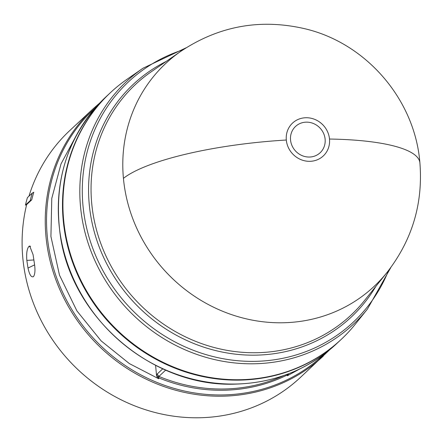 <?xml version="1.0" encoding="UTF-8"?>
<svg xmlns="http://www.w3.org/2000/svg" width="442" height="442" viewBox="0 0 442 442"><rect width="100%" height="100%" fill="white"/><g stroke="black" fill="none" stroke-linecap="round" stroke-linejoin="round"><path stroke-width="0.66" d="M180.789 51.327L180.789 51.327A152.578 142.164 47 0 0 123.428 178.347A152.578 142.164 47 0 0 229.426 313.875A152.578 142.164 47 0 0 386.932 272.559A152.578 142.164 47 0 0 386.96 272.532L364.324 300.753A157.844 147.07 47 0 1 257.399 352.71A157.844 147.07 47 0 1 91.709 203.32A157.844 147.07 47 0 1 151.048 71.919L180.789 51.327C219.166 25.807 260.78 18.337 305.637 28.923C366.959 43.681 414.994 100.113 419.9 162.833A152.788 35.41 -5.3 0 0 329.5 139.031A22.498 20.962 -133 0 1 309.93 161.324A22.498 20.962 -133 0 1 286.311 140.031A22.498 20.962 -133 0 1 305.886 117.738A22.498 20.962 -133 0 1 329.5 139.031M306.218 122.152A18.012 16.785 -133 0 1 325.124 139.197A18.012 16.785 -133 0 1 309.455 157.043A18.012 16.785 -133 0 1 290.549 139.998A18.012 16.785 -133 0 1 306.218 122.152M288.245 373.921L287.753 374.109M287.72 374.175L287.422 374.915L288.477 374.457L287.306 375.788L300.118 368.772M63.626 219.823A168.921 157.396 47 0 0 180.999 369.877A168.921 157.396 47 0 0 355.385 324.102L367.429 309.08A166.12 154.783 47 0 1 254.896 363.76A166.12 154.783 47 0 1 80.51 206.53A166.12 154.783 47 0 1 142.959 68.239L127.13 79.195A168.921 157.396 47 0 0 63.626 219.823M110.389 92.704A168.921 157.396 47 0 0 110.174 92.903A168.921 157.396 47 0 0 77.963 275.504A168.921 157.396 47 0 0 240.525 380.098A168.921 157.396 47 0 0 340.517 340.053A168.921 157.396 47 0 0 340.732 339.854M287.306 375.788L287.422 374.915A164.269 153.059 -133 0 1 224.398 390.231A164.269 153.059 -133 0 1 158.811 377.888L158.91 376.424A163.474 152.319 47 0 0 224.84 388.982A163.474 152.319 47 0 0 283.659 375.595M26.658 204.569L25.426 205.105A170.015 158.407 47 0 1 27.421 197.607L32.2 193.154L33.791 192.253A168.921 157.396 47 0 0 31.725 199.85L26.658 204.569A168.921 157.396 47 0 0 200.132 417.745A168.921 157.396 47 0 0 300.129 377.695L329.616 349.843M323.273 356.119A168.921 157.396 47 0 1 223.282 396.17A168.921 157.396 47 0 1 60.72 291.576A168.921 157.396 47 0 1 92.93 108.975L69.781 130.55A168.921 157.396 47 0 0 28.973 196.16M30.526 246.371L28.846 246.476C26.956 248.863 26.293 253.509 26.84 260.41L28.001 268.056C29.47 274.758 31.277 277.615 33.415 276.631L33.089 276.858M28.846 246.476L29.686 246.006L33.062 254.614L34.216 262.266C35.393 269.222 35.178 273.957 33.581 276.477L33.415 276.631M162.75 368.827L157.148 374.054L156.523 375.396L155.601 365.385M158.733 377.153L156.523 375.396L157.286 377.485L158.706 378.761L129.351 363.589L101.152 340.909L76.908 310.903L59.482 275.134L50.924 236.476L51.78 198.375L61.024 163.91L76.527 135.059M157.286 377.485L158.811 377.888L158.706 378.761M34.603 264.863L28.001 268.056M26.84 260.41L33.83 259.962M31.725 199.85L30.205 200.657L25.426 205.105M32.2 193.154A170.015 158.407 47 0 0 30.205 200.657M123.428 178.347A152.788 35.41 -5.3 0 1 286.311 140.031M375.833 286.405A159.429 148.551 -133 0 1 256.598 355.13A159.429 148.551 -133 0 1 89.234 204.237A159.429 148.551 -133 0 1 166.17 61.444M182.977 49.836A164.535 153.302 47 0 0 82.98 205.613A164.535 153.302 47 0 0 255.697 361.335A164.535 153.302 47 0 0 388.595 270.454M336.323 343.959C308.389 369.418 275.001 382.8 236.15 384.092C153.512 387.938 71.449 318.362 60.239 234.951C52.929 180.027 68.178 133.981 105.981 96.815A168.921 157.396 47 0 0 73.77 279.416A168.921 157.396 47 0 0 236.332 384.01A168.921 157.396 47 0 0 336.323 343.959L340.517 340.053M95.268 107.903A168.126 156.65 47 0 0 61.549 289.974A168.126 156.65 47 0 0 223.724 394.921A168.126 156.65 47 0 0 324.505 353.865M165.667 370.12L158.91 376.424L157.148 374.054M28.979 246.349L30.41 246.271M390.844 267.471L367.429 309.08M92.93 108.975L99.638 103.091M386.932 272.565C412.154 240.183 423.143 203.602 419.9 162.833M186.11 47.802L142.959 68.239M110.174 92.903L105.981 96.815"/></g></svg>
